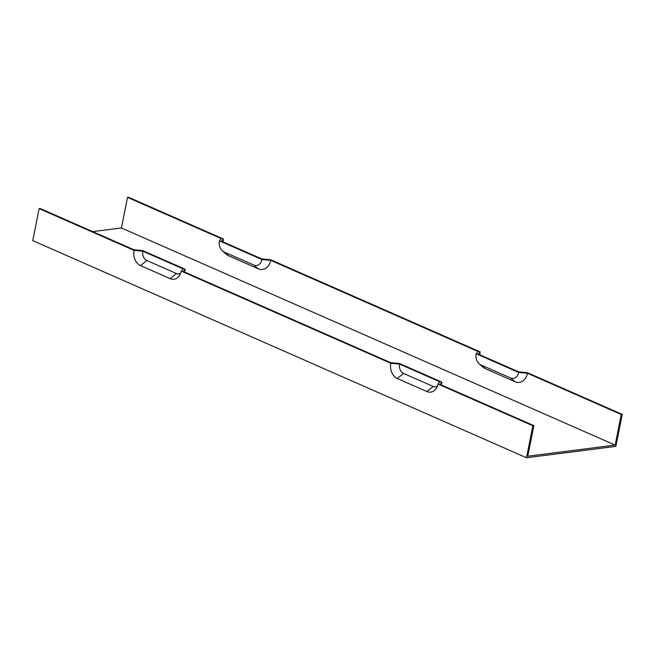 <?xml version="1.0" encoding="UTF-8"?>
<svg xmlns="http://www.w3.org/2000/svg" width="655" height="655" viewBox="0 0 655 655"><rect width="100%" height="100%" fill="white"/><g stroke="black" fill="none" stroke-linecap="round" stroke-linejoin="round"><path stroke-width="0.98" d="M223.109 241.9A12.068 9.023 -97.3 0 1 223.404 238.985L128.503 197.253L127.52 197.376L221.333 238.633L219.392 240.819A8.867 6.624 -97.3 0 0 222.43 250.881A8.867 6.624 -97.3 0 0 224.174 252.019L253.796 265.046A8.867 6.624 -97.3 0 0 261.926 259.527L219.392 240.819M223.404 238.985L221.464 241.171L261.82 258.921L270.605 259.74L480.148 351.891A12.068 9.023 -97.3 0 0 479.861 354.805M480.148 351.891L478.207 354.077L518.572 371.827L527.349 372.654L622.25 414.386L615.856 446.374L526.497 457.747L532.892 425.758L437.99 384.026A12.068 9.023 82.7 0 1 436.173 388.521A12.068 9.023 82.7 0 1 426.929 391.551L397.298 378.516A12.068 9.023 82.7 0 1 390.789 363.263L181.247 271.113L183.187 268.927L142.823 251.176L134.038 250.357L39.144 208.626L32.75 240.614L526.497 457.747M181.247 271.113A12.068 9.023 -97.3 0 1 179.429 275.608A12.068 9.023 -97.3 0 1 170.177 278.637L140.555 265.611A12.068 9.023 82.7 0 1 134.038 250.357M140.555 265.611L146.802 260.494A7.369 5.51 82.7 0 1 142.823 251.176M180.682 273.119A7.369 5.51 82.7 0 1 176.424 273.52L146.802 260.494M92.691 231.616L121.412 227.965L615.16 445.097L527.758 456.216L533.874 425.627L532.892 425.758M39.144 208.626L40.127 208.503L133.939 249.752L142.716 250.578L185.25 269.279L183.31 271.465L390.683 362.665L399.468 363.484L442.002 382.192L440.062 384.379L533.874 425.627M127.52 197.376L121.412 227.965M615.16 445.097L621.267 414.509L527.455 373.252L518.67 372.433L476.136 353.725L478.084 351.538L270.703 260.346L261.926 259.527M476.136 353.725A8.867 6.624 -97.3 0 0 479.173 363.795L482.727 366.939A13.558 10.136 -97.3 0 0 485.396 368.683L515.026 381.709A13.558 10.136 -97.3 0 0 527.455 373.252M222.43 250.881L225.975 254.034A13.558 10.136 -97.3 0 0 228.652 255.769L258.275 268.804A13.558 10.136 -97.3 0 0 270.703 260.346M621.267 414.509L622.25 414.386M515.026 381.709L510.548 377.96A8.867 6.624 -97.3 0 0 518.67 372.433M479.173 363.795A8.867 6.624 -97.3 0 0 480.926 364.933L510.548 377.96M185.25 269.279A8.867 6.624 82.7 0 1 184.325 271.915M441.069 384.821A8.867 6.624 -97.3 0 0 442.002 382.192M437.99 384.026L439.931 381.832L399.575 364.09L390.789 363.263M437.434 386.024A7.369 5.51 82.7 0 1 433.176 386.434L403.546 373.407A7.369 5.51 -97.3 0 1 399.575 364.09M170.177 278.637L176.424 273.52M485.396 368.683L480.926 364.933M258.275 268.804L253.796 265.046M228.652 255.769L224.174 252.019M426.929 391.551L433.176 386.434M397.298 378.516L403.546 373.407"/></g></svg>
